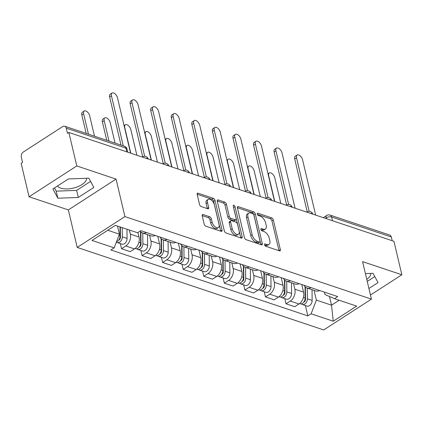 <?xml version="1.0" encoding="UTF-8"?>
<svg xmlns="http://www.w3.org/2000/svg" width="423" height="423" viewBox="0 0 423 423"><rect width="100%" height="100%" fill="white"/><g stroke="black" fill="none" stroke-linecap="round" stroke-linejoin="round"><path stroke-width="0.63" d="M264.512 244.785A1.343 0.719 57.1 0 0 265.692 246.244L279.439 250.85A1.919 1.026 57.1 0 0 280.089 250.813A1.919 1.026 57.1 0 0 280.343 249.633L273.316 219.918A1.919 1.026 57.1 0 0 271.635 217.834L257.887 213.229A1.343 0.719 57.1 0 0 257.427 213.255A1.343 0.719 57.1 0 0 257.253 214.08A1.343 0.719 57.1 0 0 258.432 215.54L260.214 216.137A6.149 3.278 57.1 0 1 265.602 222.805L266.189 225.279A6.149 3.278 57.1 0 1 265.38 229.06A6.149 3.278 57.1 0 1 263.296 229.176L261.514 228.584A1.343 0.719 57.1 0 0 261.06 228.61A1.343 0.719 57.1 0 0 260.885 229.435A1.343 0.719 57.1 0 0 262.064 230.895L263.841 231.487A6.149 3.278 57.1 0 1 269.229 238.16L269.816 240.634A6.149 3.278 57.1 0 1 269.012 244.415A6.149 3.278 57.1 0 1 266.924 244.531L265.147 243.934A1.343 0.719 57.1 0 0 264.687 243.96A1.343 0.719 57.1 0 0 264.512 244.785M370.834 273.411A15.265 7.17 -13.3 0 1 366.757 279.333M86.63 178.263A15.265 7.17 -13.3 0 1 77.361 186.871A15.265 7.17 -13.3 0 1 60.833 188.14A15.265 7.17 -13.3 0 1 57.465 185.983M203.13 214.583A1.919 1.026 57.1 0 0 202.474 214.62A1.919 1.026 57.1 0 0 202.226 215.799L204.198 224.137A1.919 1.026 57.1 0 0 205.879 226.22L221.15 231.333A1.919 1.026 57.1 0 0 221.8 231.296A1.919 1.026 57.1 0 0 222.054 230.117L215.027 200.402A1.919 1.026 57.1 0 0 213.345 198.318L198.075 193.205A1.919 1.026 57.1 0 0 197.425 193.242A1.919 1.026 57.1 0 0 197.171 194.421L199.55 204.494A1.919 1.026 57.1 0 0 201.237 206.577L207.772 208.766A1.919 1.026 57.1 0 0 208.423 208.729A1.919 1.026 57.1 0 0 208.676 207.545L207.492 202.554A5.139 2.739 57.1 0 1 208.164 199.397A5.139 2.739 57.1 0 1 211.669 200.365A5.139 2.739 57.1 0 1 214.419 204.869L219.04 224.433A5.139 2.739 57.1 0 1 218.368 227.59A5.139 2.739 57.1 0 1 214.868 226.622A5.139 2.739 57.1 0 1 212.119 222.117L211.347 218.855A1.919 1.026 57.1 0 0 209.665 216.772L203.13 214.583L202.173 215.201M124.928 216.597L116.061 179.093L76.78 165.938L68.87 132.473L393.94 241.3L401.85 274.77L362.569 261.62L371.431 299.124L124.928 216.597L77.208 247.423L323.717 329.956L371.431 299.124M244.436 237.61A1.919 1.026 57.1 0 0 246.123 239.693L261.388 244.806A1.919 1.026 57.1 0 0 262.043 244.769A1.919 1.026 57.1 0 0 262.292 243.59L255.27 213.874A1.919 1.026 57.1 0 0 253.583 211.791L238.318 206.678A1.919 1.026 57.1 0 0 237.663 206.715A1.919 1.026 57.1 0 0 237.414 207.894L244.436 237.61M241.269 238.07L225.998 232.957A1.919 1.026 57.1 0 1 224.317 230.873L217.29 201.158A1.919 1.026 57.1 0 1 217.544 199.979A1.919 1.026 57.1 0 1 218.194 199.942L224.729 202.131A1.919 1.026 57.1 0 1 226.416 204.214L229.261 216.264A1.919 1.026 57.1 0 0 230.947 218.347L235.283 219.801A1.919 1.026 57.1 0 0 235.934 219.764A1.919 1.026 57.1 0 0 236.187 218.58L233.221 206.033A1.343 0.719 57.1 0 1 233.396 205.208A1.343 0.719 57.1 0 1 234.31 205.462A1.343 0.719 57.1 0 1 235.029 206.641L242.173 236.854A1.919 1.026 57.1 0 1 241.919 238.033A1.919 1.026 57.1 0 1 241.269 238.07M76.78 165.938L29.06 196.769L21.15 163.299L22.541 162.4L21.309 157.187A3.913 2.755 -71.5 0 1 23.297 152.026L62.667 126.588A3.913 2.755 -71.5 0 1 64.703 126.239L124.42 146.231A3.913 2.755 108.5 0 1 125.959 148.15L66.247 128.158A3.913 2.755 -71.5 0 0 64.703 126.239M29.06 196.769L68.346 209.919L77.208 247.423M68.87 132.473L67.479 133.372L66.247 128.158M332.483 220.727L331.6 216.994A3.913 2.755 108.5 0 0 330.062 215.08L389.773 235.072A3.913 2.755 108.5 0 1 391.312 236.986L331.6 216.994A3.913 1.84 166.7 0 0 326.181 217.908L325.461 218.374M392.195 240.719L391.312 236.986M370.469 295.043L401.85 274.77M311 287.624A9.005 6.34 108.5 0 1 307.019 288.026L315.722 290.939A9.005 6.34 -71.5 0 0 319.703 290.538M293.509 283.5L294.852 289.195A9.005 6.34 108.5 0 1 290.284 301.065L298.982 303.978A9.005 6.34 -71.5 0 0 303.555 292.108L301.763 284.531M298.982 303.978L294.741 306.717L286.038 303.804L284.822 298.659M307.019 288.026A9.005 6.34 108.5 0 1 304.079 285.308M290.284 301.065L286.038 303.804M290.437 280.74A9.005 6.34 108.5 0 1 286.456 281.142L295.159 284.05A9.005 6.34 -71.5 0 0 299.14 283.653M264.259 291.775L265.475 296.92L274.178 299.833L278.419 297.094A9.005 6.34 -71.5 0 0 282.992 285.224L281.2 277.647M286.456 281.142A9.005 6.34 108.5 0 1 283.516 278.424M272.946 276.616L274.289 282.31A9.005 6.34 108.5 0 1 269.721 294.181L265.475 296.92M269.874 273.855A9.005 6.34 108.5 0 1 265.893 274.257L274.59 277.165A9.005 6.34 -71.5 0 0 278.572 276.769M243.696 284.891L244.912 290.035L253.61 292.949L257.856 290.21A9.005 6.34 -71.5 0 0 262.424 278.339L260.637 270.762M265.893 274.257A9.005 6.34 108.5 0 1 262.953 271.54M252.378 269.731L253.726 275.426A9.005 6.34 108.5 0 1 249.152 287.296L244.912 290.035M249.311 266.971A9.005 6.34 108.5 0 1 245.329 267.368L254.027 270.281A9.005 6.34 -71.5 0 0 258.009 269.885M223.133 278.006L224.349 283.151L233.047 286.064L237.292 283.325A9.005 6.34 -71.5 0 0 241.861 271.45L240.074 263.878M245.329 267.368A9.005 6.34 108.5 0 1 242.39 264.655M231.815 262.847L233.163 268.542A9.005 6.34 108.5 0 1 228.589 280.412L224.349 283.151M228.748 260.087A9.005 6.34 108.5 0 1 224.766 260.483L233.464 263.397A9.005 6.34 -71.5 0 0 237.446 263M202.569 271.122L203.786 276.267L212.483 279.18L216.729 276.436A9.005 6.34 -71.5 0 0 221.298 264.565L219.505 256.994M224.766 260.483A9.005 6.34 108.5 0 1 221.826 257.771M211.251 255.963L212.6 261.652A9.005 6.34 108.5 0 1 208.026 273.528L203.786 276.267M208.185 253.203A9.005 6.34 108.5 0 1 204.198 253.599L212.901 256.512A9.005 6.34 -71.5 0 0 216.883 256.116M182.001 264.238L183.217 269.382L191.92 272.296L196.161 269.551A9.005 6.34 -71.5 0 0 200.735 257.681L198.942 250.109M204.198 253.599A9.005 6.34 108.5 0 1 201.263 250.887M190.688 249.078L192.031 254.768A9.005 6.34 108.5 0 1 187.463 266.643L183.217 269.382M187.616 246.318A9.005 6.34 108.5 0 1 183.635 246.715L192.338 249.628A9.005 6.34 -71.5 0 0 196.32 249.232M161.438 257.353L162.654 262.498L171.357 265.411L175.598 262.667A9.005 6.34 -71.5 0 0 180.172 250.797L178.379 243.225M183.635 246.715A9.005 6.34 108.5 0 1 180.695 244.002M170.125 242.194L171.468 247.883A9.005 6.34 108.5 0 1 166.9 259.754L162.654 262.498M167.053 239.434A9.005 6.34 108.5 0 1 163.072 239.83L171.77 242.744A9.005 6.34 -71.5 0 0 175.757 242.347M140.875 250.469L142.091 255.614L150.794 258.527L155.035 255.783A9.005 6.34 -71.5 0 0 159.603 243.912L157.816 236.341M163.072 239.83A9.005 6.34 108.5 0 1 160.132 237.118M149.562 235.31L150.905 240.999A9.005 6.34 108.5 0 1 146.337 252.869L142.091 255.614M146.49 232.55A9.005 6.34 108.5 0 1 142.509 232.946L151.207 235.86A9.005 6.34 -71.5 0 0 155.188 235.463M120.312 243.585L121.528 248.729L130.226 251.643L134.472 248.898A9.005 6.34 -71.5 0 0 139.04 237.028L137.967 232.481M142.509 232.946A9.005 6.34 108.5 0 1 140.092 231.106M129.375 230.022L130.342 234.115A9.005 6.34 108.5 0 1 125.768 245.985L121.528 248.729M107.759 230.271L119.434 234.178L114.168 247.857L92.018 240.444L115.394 225.343L137.538 232.756L140.806 230.646L337.75 296.581L334.477 298.691L324.996 294.54L324.425 292.119M314.072 290.384L316.372 300.113L331.532 305.189L339.161 300.261M329.48 296.502L331.532 305.189L333.25 321.205L311.106 313.792L316.372 300.113M334.477 298.691L356.626 306.104L333.25 321.205M114.168 247.857L110.895 249.972L307.838 315.902L311.106 313.792M368.919 288.481L378.03 282.596L373.06 273.332L365.403 273.612M116.061 179.093L68.346 209.919M52.88 188.944L57.851 198.207L78.324 197.462L93.827 187.447L88.856 178.178L68.383 178.929L52.88 188.944M119.434 234.178L117.509 226.051M305.39 305.543L307.838 315.902M367.249 281.422L374.789 276.547M54.456 187.928L56.18 191.148L76.653 190.398L90.58 181.398M56.18 191.148L57.851 198.207M76.653 190.398L78.324 197.462M264.629 245.129L265.533 245.43A6.149 3.278 57.1 0 0 267.622 245.314L269.012 244.415M265.38 229.06L263.989 229.959A6.149 3.278 57.1 0 1 261.906 230.075L260.996 229.774M278.984 250.696A1.919 1.026 57.1 0 0 278.953 250.532L271.926 220.817A1.919 1.026 57.1 0 0 270.244 218.733L257.369 214.419M260.933 244.653A1.919 1.026 57.1 0 0 260.901 244.489L253.879 214.773A1.919 1.026 57.1 0 0 252.193 212.69L237.377 207.73M259.421 242.019A1.343 0.719 57.1 0 0 259.875 241.993A1.343 0.719 57.1 0 0 260.05 241.168L253.885 215.085A1.343 0.719 57.1 0 0 252.705 213.626L250.828 212.996A6.149 3.278 57.1 0 0 248.745 213.113A6.149 3.278 57.1 0 0 247.941 216.893L252.156 234.723A6.149 3.278 57.1 0 0 257.544 241.39L259.421 242.019L258.03 242.918A1.343 0.719 57.1 0 0 258.485 242.892L259.875 241.993M248.745 213.113L247.355 214.012A6.149 3.278 57.1 0 0 246.546 217.792L247.941 216.893M258.03 242.918L256.153 242.289A6.149 3.278 57.1 0 1 250.765 235.622L246.546 217.792M217.258 200.994L223.339 203.029L224.729 202.131M235.934 219.764L234.543 220.663A1.919 1.026 57.1 0 1 233.893 220.7L229.557 219.246A1.919 1.026 57.1 0 1 227.87 217.163L225.025 205.113A1.919 1.026 57.1 0 0 223.339 203.029M240.814 237.916A1.919 1.026 57.1 0 0 240.782 237.752L233.639 207.54A1.343 0.719 57.1 0 0 233.464 207.069M232.216 228.769A5.139 2.739 57.1 0 0 234.966 233.274A5.139 2.739 57.1 0 0 238.472 234.247A5.139 2.739 57.1 0 0 239.143 231.085L237.515 224.195A1.919 1.026 57.1 0 0 235.828 222.112L231.492 220.658A1.919 1.026 57.1 0 0 230.842 220.695A1.919 1.026 57.1 0 0 230.588 221.879L232.216 228.769L230.826 229.668A5.139 2.739 57.1 0 0 233.575 234.173A5.139 2.739 57.1 0 0 237.076 235.146L238.472 234.247M230.842 220.695L229.451 221.594A1.919 1.026 57.1 0 0 229.197 222.778L230.588 221.879M230.826 229.668L229.197 222.778M218.368 227.59L216.978 228.489A5.139 2.739 57.1 0 1 213.478 227.521A5.139 2.739 57.1 0 1 210.728 223.016L209.956 219.754A1.919 1.026 57.1 0 0 208.275 217.671L202.194 215.635M208.164 199.397L206.773 200.296A5.139 2.739 57.1 0 0 206.101 203.452L207.492 202.554M207.318 208.613A1.919 1.026 57.1 0 0 207.281 208.444L206.101 203.452M220.695 231.18A1.919 1.026 57.1 0 0 220.663 231.016L213.636 201.3A1.919 1.026 57.1 0 0 211.955 199.217L197.139 194.257M305.052 286.731L305.157 298.035A4.891 3.447 108.5 0 1 299.986 303.735L299.537 303.587M305.131 295.212L305.491 296.745M280.824 203.431L274.76 177.782A4.5 2.401 57.1 0 0 272.354 173.837A4.5 2.401 57.1 0 0 269.287 172.986A4.5 2.401 57.1 0 0 268.695 175.751L274.76 201.401M305.401 287.074L305.517 299.336A2.348 1.655 108.5 0 1 303.825 302.07M307.294 288.116L307.394 298.786A4.891 3.447 108.5 0 1 302.228 304.486A4.891 3.447 108.5 0 1 301.197 303.83M312.042 289.707L312.142 300.372A4.891 3.447 108.5 0 1 306.971 306.078L302.228 304.486M307.209 211.817L294.709 158.942A4.5 2.401 -122.9 0 1 295.302 156.177L297.11 155.008A4.5 2.401 57.1 0 0 296.523 157.774L309.187 211.357M315.653 215.096L302.582 159.804A4.5 2.401 57.1 0 0 300.177 155.86A4.5 2.401 57.1 0 0 297.11 155.008M284.483 279.846L284.589 291.151A4.891 3.447 108.5 0 1 279.423 296.851L278.969 296.703M284.563 288.327L284.928 289.861M260.261 196.547L254.197 170.897A4.5 2.401 57.1 0 0 251.791 166.948A4.5 2.401 57.1 0 0 248.719 166.102A4.5 2.401 57.1 0 0 248.132 168.867L254.197 194.517M284.838 280.19L284.954 292.452A2.348 1.655 108.5 0 1 283.262 295.185M286.731 281.232L286.831 291.902A4.891 3.447 108.5 0 1 281.66 297.602A4.891 3.447 108.5 0 1 280.634 296.946M291.479 282.823L291.579 293.488A4.891 3.447 108.5 0 1 286.408 299.193L281.66 297.602M263.92 272.962L264.026 284.267A4.891 3.447 108.5 0 1 258.855 289.966L258.405 289.818M264 281.443L264.364 282.971M239.693 189.663L233.633 164.013A4.5 2.401 57.1 0 0 231.222 160.063A4.5 2.401 57.1 0 0 228.156 159.217A4.5 2.401 57.1 0 0 227.569 161.983L233.633 187.632M264.275 273.306L264.386 285.567A2.348 1.655 108.5 0 1 262.699 288.301M266.167 274.347L266.268 285.017A4.891 3.447 108.5 0 1 261.097 290.717A4.891 3.447 108.5 0 1 260.071 290.062M270.916 275.933L271.016 286.604A4.891 3.447 108.5 0 1 265.845 292.309L261.097 290.717M286.646 204.933L274.146 152.058A4.5 2.401 -122.9 0 1 274.739 149.293L276.547 148.124A4.5 2.401 57.1 0 0 275.955 150.889L288.623 204.473M295.09 208.206L282.019 152.92A4.5 2.401 57.1 0 0 279.614 148.975A4.5 2.401 57.1 0 0 276.547 148.124M266.083 198.049L253.583 145.174A4.5 2.401 -122.9 0 1 254.175 142.408L255.984 141.24A4.5 2.401 57.1 0 0 255.392 144.005L268.06 197.589M274.527 201.322L261.456 146.035A4.5 2.401 57.1 0 0 259.05 142.091A4.5 2.401 57.1 0 0 255.984 141.24M243.357 266.072L243.463 277.382A4.891 3.447 108.5 0 1 238.292 283.082L237.842 282.934M243.437 274.559L243.801 276.087M219.13 182.778L213.07 157.129A4.5 2.401 57.1 0 0 210.659 153.179A4.5 2.401 57.1 0 0 207.593 152.333A4.5 2.401 57.1 0 0 207.006 155.098L213.065 180.748M243.706 266.421L243.822 278.683A2.348 1.655 108.5 0 1 242.136 281.417M245.604 267.463L245.705 278.133A4.891 3.447 108.5 0 1 240.534 283.833A4.891 3.447 108.5 0 1 239.508 283.177M250.347 269.049L250.448 279.719A4.891 3.447 108.5 0 1 245.282 285.425L240.534 283.833M222.794 259.188L222.9 270.498A4.891 3.447 108.5 0 1 217.729 276.198L217.279 276.05M222.873 267.674L223.233 269.202M198.567 175.894L192.502 150.244A4.5 2.401 57.1 0 0 190.096 146.295A4.5 2.401 57.1 0 0 187.029 145.449A4.5 2.401 57.1 0 0 186.443 148.214L192.502 173.864M223.143 259.537L223.259 271.799A2.348 1.655 108.5 0 1 221.573 274.532M225.041 260.579L225.142 271.249A4.891 3.447 108.5 0 1 219.971 276.949A4.891 3.447 108.5 0 1 218.945 276.293M229.784 262.165L229.885 272.835A4.891 3.447 108.5 0 1 224.713 278.535L219.971 276.949M202.231 252.304L202.337 263.614A4.891 3.447 108.5 0 1 197.166 269.314L196.716 269.165M202.31 260.785L202.67 262.318M178.004 169.01L171.939 143.36A4.5 2.401 57.1 0 0 169.533 139.41A4.5 2.401 57.1 0 0 166.466 138.559A4.5 2.401 57.1 0 0 165.874 141.33L171.939 166.979M202.58 252.653L202.696 264.914A2.348 1.655 108.5 0 1 201.004 267.648M204.478 253.694L204.579 264.364A4.891 3.447 108.5 0 1 199.407 270.064A4.891 3.447 108.5 0 1 198.382 269.409M209.221 255.281L209.322 265.951A4.891 3.447 108.5 0 1 204.15 271.651L199.407 270.064M245.52 191.159L233.02 138.289A4.5 2.401 -122.9 0 1 233.607 135.524L235.415 134.355A4.5 2.401 57.1 0 0 234.828 137.121L247.497 190.704M253.964 194.437L240.893 139.151A4.5 2.401 57.1 0 0 238.482 135.207A4.5 2.401 57.1 0 0 235.415 134.355M224.957 184.275L212.457 131.405A4.5 2.401 -122.9 0 1 213.044 128.64L214.852 127.471A4.5 2.401 57.1 0 0 214.265 130.236L226.929 183.82M233.396 187.553L220.33 132.267A4.5 2.401 57.1 0 0 217.919 128.322A4.5 2.401 57.1 0 0 214.852 127.471M204.388 177.39L191.894 124.521A4.5 2.401 -122.9 0 1 192.481 121.755L194.289 120.587A4.5 2.401 57.1 0 0 193.702 123.352L206.366 176.936M212.832 180.669L199.762 125.382A4.5 2.401 57.1 0 0 197.356 121.433A4.5 2.401 57.1 0 0 194.289 120.587M181.663 245.419L181.774 256.729A4.891 3.447 108.5 0 1 176.603 262.429L176.153 262.276M181.747 253.9L182.107 255.434M157.441 162.125L151.376 136.476A4.5 2.401 57.1 0 0 148.97 132.526A4.5 2.401 57.1 0 0 145.903 131.675A4.5 2.401 57.1 0 0 145.311 134.445L151.376 160.095M182.017 245.768L182.133 258.03A2.348 1.655 108.5 0 1 180.441 260.764M183.91 246.81L184.01 257.48A4.891 3.447 108.5 0 1 178.839 263.18A4.891 3.447 108.5 0 1 177.813 262.524M188.658 248.396L188.758 259.066A4.891 3.447 108.5 0 1 183.587 264.766L178.839 263.18M183.825 170.506L171.326 117.636A4.5 2.401 -122.9 0 1 171.918 114.871L173.726 113.702A4.5 2.401 57.1 0 0 173.134 116.468L185.803 170.051M192.269 173.784L179.199 118.498A4.5 2.401 57.1 0 0 176.793 114.548A4.5 2.401 57.1 0 0 173.726 113.702M161.1 238.535L161.205 249.845A4.891 3.447 108.5 0 1 156.034 255.545L155.585 255.392M161.179 247.016L161.544 248.55M136.878 155.241L130.813 129.586A4.5 2.401 57.1 0 0 128.402 125.642A4.5 2.401 57.1 0 0 125.335 124.79A4.5 2.401 57.1 0 0 124.748 127.561L130.813 153.211M161.454 238.879L161.565 251.146A2.348 1.655 108.5 0 1 159.878 253.879M163.347 239.926L163.447 250.59A4.891 3.447 108.5 0 1 158.276 256.296A4.891 3.447 108.5 0 1 157.25 255.64M168.095 241.512L168.195 252.182A4.891 3.447 108.5 0 1 163.024 257.882L158.276 256.296M163.262 163.622L150.762 110.752A4.5 2.401 -122.9 0 1 151.355 107.987L153.163 106.818A4.5 2.401 57.1 0 0 152.571 109.583L165.24 163.167M171.706 166.9L158.636 111.614A4.5 2.401 57.1 0 0 156.23 107.664A4.5 2.401 57.1 0 0 153.163 106.818M140.536 231.651L140.642 242.955A4.891 3.447 108.5 0 1 135.471 248.661L135.022 248.507M140.616 240.132L140.981 241.665M115.072 143.101L110.25 122.702A4.5 2.401 57.1 0 0 107.839 118.757A4.5 2.401 57.1 0 0 104.772 117.906A4.5 2.401 57.1 0 0 104.185 120.671L109.007 141.071M140.891 231.994L141.002 244.261A2.348 1.655 108.5 0 1 139.315 246.99M142.784 233.041L142.884 243.706A4.891 3.447 108.5 0 1 137.713 249.411A4.891 3.447 108.5 0 1 136.687 248.75M147.532 234.628L147.632 245.298A4.891 3.447 108.5 0 1 142.461 250.998L137.713 249.411M106.744 140.314L102.377 121.84A4.5 2.401 -122.9 0 1 102.963 119.075L104.772 117.906M142.699 156.737L130.199 103.868A4.5 2.401 -122.9 0 1 130.786 101.102L132.6 99.934A4.5 2.401 57.1 0 0 132.008 102.699L144.677 156.283M151.143 160.016L138.072 104.73A4.5 2.401 57.1 0 0 135.667 100.78A4.5 2.401 57.1 0 0 132.6 99.934M119.995 226.881L120.079 236.071A4.891 3.447 108.5 0 1 116.505 241.782M120.053 233.247L120.418 234.781M94.503 136.217L89.681 115.817A4.5 2.401 57.1 0 0 87.275 111.873A4.5 2.401 57.1 0 0 84.209 111.022A4.5 2.401 57.1 0 0 83.622 113.787L88.444 134.186M120.344 227.003L120.439 237.377A2.348 1.655 108.5 0 1 118.752 240.105M122.236 227.632L122.321 236.822A4.891 3.447 108.5 0 1 117.15 242.527A4.891 3.447 108.5 0 1 116.383 242.104M126.979 229.224L127.064 238.413A4.891 3.447 108.5 0 1 121.893 244.113L117.15 242.527M86.176 133.43L81.813 114.956A4.5 2.401 -122.9 0 1 82.4 112.19L84.209 111.022M121.01 145.089L109.636 96.983A4.5 2.401 -122.9 0 1 110.223 94.213L112.032 93.044A4.5 2.401 57.1 0 0 111.445 95.815L123.273 145.85M130.58 153.131L117.509 97.845A4.5 2.401 57.1 0 0 115.098 93.895A4.5 2.401 57.1 0 0 112.032 93.044M326.36 218.68L326.181 217.908A3.913 2.089 57.1 0 1 326.693 215.503L323.346 217.665M146.337 252.869L155.035 255.783M166.9 259.754L175.598 262.667M187.463 266.643L196.161 269.551M208.026 273.528L216.729 276.436M228.589 280.412L237.292 283.325M249.152 287.296L257.856 290.21M269.721 294.181L278.419 297.094M125.768 245.985L134.472 248.898M130.342 234.115L139.04 237.028M150.905 240.999L159.603 243.912M171.468 247.883L180.172 250.797M192.031 254.768L200.735 257.681M212.6 261.652L221.298 264.565M233.163 268.542L241.861 271.45M253.726 275.426L262.424 278.339M274.289 282.31L282.992 285.224M294.852 289.195L303.555 292.108M312.756 214.123A3.913 1.84 166.7 0 0 310.212 213.271M292.193 207.238A3.913 1.84 166.7 0 0 289.649 206.387M271.629 200.354A3.913 1.84 166.7 0 0 269.086 199.503M251.066 193.47A3.913 1.84 166.7 0 0 248.523 192.618M230.503 186.585A3.913 1.84 166.7 0 0 227.955 185.734M209.94 179.701A3.913 1.84 166.7 0 0 207.392 178.85M189.372 172.817A3.913 1.84 166.7 0 0 186.829 171.965M168.809 165.932A3.913 1.84 166.7 0 0 166.265 165.081M148.246 159.048A3.913 1.84 166.7 0 0 145.702 158.191M126.842 151.878L125.959 148.15A3.913 1.84 166.7 0 1 126.985 149.044A3.913 3.913 0 0 0 124.42 146.231M265.533 245.43L266.924 244.531M260.848 229.012L261.514 228.584M261.906 230.075L263.296 229.176M257.216 213.663L257.887 213.229M270.244 218.733L271.635 217.834M271.926 220.817L273.316 219.918M278.953 250.532L280.343 249.633M264.475 244.367L265.147 243.934M237.361 207.296L238.318 206.678M252.193 212.69L253.583 211.791M253.879 214.773L255.27 213.874M260.901 244.489L262.292 243.59M250.765 235.622L252.156 234.723M256.153 242.289L257.544 241.39M217.242 200.56L218.194 199.942M225.025 205.113L226.416 204.214M227.87 217.163L229.261 216.264M229.557 219.246L230.947 218.347M233.893 220.7L235.283 219.801M233.639 207.54L235.029 206.641M240.782 237.752L242.173 236.854M208.275 217.671L209.665 216.772M209.956 219.754L211.347 218.855M210.728 223.016L212.119 222.117M207.281 208.444L208.676 207.545M197.123 193.824L198.075 193.205M211.955 199.217L213.345 198.318M213.636 201.3L215.027 200.402M220.663 231.016L222.054 230.117M305.157 298.035L303.407 297.448M304.465 301.715L304.142 301.604M312.142 300.372L307.394 298.786M296.523 157.774L294.709 158.942M284.589 291.151L282.839 290.564M283.896 294.831L283.579 294.72M291.579 293.488L286.831 291.902M264.026 284.267L262.276 283.68M263.333 287.941L263.016 287.836M271.016 286.604L266.268 285.017M275.955 150.889L274.146 152.058M255.392 144.005L253.583 145.174M243.463 277.382L241.713 276.795M242.77 281.057L242.453 280.951M250.448 279.719L245.705 278.133M222.9 270.498L221.15 269.911M222.207 274.173L221.885 274.067M229.885 272.835L225.142 271.249M202.337 263.614L200.587 263.027M201.644 267.288L201.322 267.183M209.322 265.951L204.579 264.364M234.828 137.121L233.02 138.289M214.265 130.236L212.457 131.405M193.702 123.352L191.894 124.521M181.774 256.729L180.018 256.142M181.081 260.404L180.758 260.298M188.758 259.066L184.01 257.48M173.134 116.468L171.326 117.636M161.205 249.845L159.455 249.258M160.513 253.52L160.195 253.414M168.195 252.182L163.447 250.59M152.571 109.583L150.762 110.752M140.642 242.955L138.892 242.374M139.95 246.635L139.632 246.53M147.632 245.298L142.884 243.706M102.377 121.84L104.185 120.671M132.008 102.699L130.199 103.868M120.079 236.071L118.858 235.664M119.386 239.751L119.069 239.645M127.064 238.413L122.321 236.822M81.813 114.956L83.622 113.787M111.445 95.815L109.636 96.983M312.793 214.138A3.913 3.913 0 0 0 306.924 211.981M292.23 207.249A3.913 3.913 0 0 0 286.36 205.097M271.666 200.365A3.913 3.913 0 0 0 265.797 198.213M251.103 193.48A3.913 3.913 0 0 0 245.234 191.328M230.54 186.596A3.913 3.913 0 0 0 224.666 184.444M209.977 179.712A3.913 3.913 0 0 0 204.103 177.56M189.409 172.827A3.913 3.913 0 0 0 183.54 170.675M168.846 165.943A3.913 3.913 0 0 0 162.977 163.791M148.283 159.059A3.913 3.913 0 0 0 142.414 156.907M127.725 152.174L126.985 149.044M330.062 215.08A3.913 3.913 0 0 0 326.693 215.503M268.018 173.8L269.287 172.986M247.455 166.916L248.719 166.102M226.892 160.031L228.156 159.217M206.329 153.147L207.593 152.333M185.766 146.263L187.029 145.449M165.197 139.379L166.466 138.559M144.634 132.494L145.903 131.675M124.071 125.61L125.335 124.79"/></g></svg>
